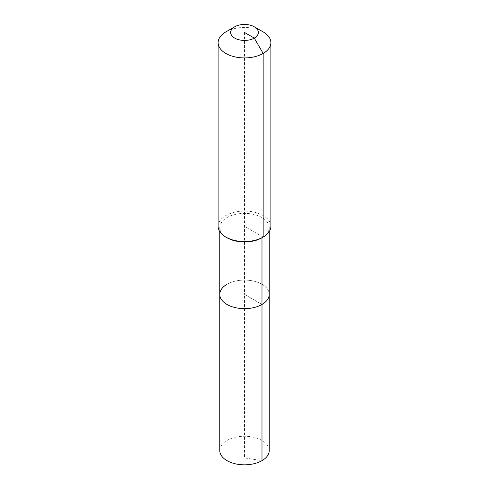 <?xml version="1.0" encoding="UTF-8"?>
<svg xmlns="http://www.w3.org/2000/svg" width="489" height="489" viewBox="0 0 489 489"><rect width="100%" height="100%" fill="white"/><g stroke="black" fill="none" stroke-linecap="round" stroke-linejoin="round"><path stroke-width="0.37" stroke-dasharray="2.44 1.83" d="M219.769 450.546A24.731 14.279 180 0 1 227.012 440.448A24.731 14.279 180 0 1 253.968 437.349A24.731 14.279 180 0 1 269.231 450.546M227.012 284.268A24.731 14.279 180 0 1 253.968 281.175A24.731 14.279 180 0 1 269.231 294.366A24.731 14.279 180 0 0 253.968 281.175A24.731 14.279 180 0 0 227.012 284.268A24.731 14.279 180 0 0 219.769 294.366M227.012 237.764A24.731 14.279 180 0 1 219.769 227.666A24.731 14.279 180 0 1 227.012 217.568A24.731 14.279 180 0 1 253.968 214.475A24.731 14.279 180 0 1 269.231 227.666A24.731 14.279 180 0 1 261.988 237.764M218.118 226.321A26.382 15.232 180 0 1 225.845 215.551A26.382 15.232 180 0 1 254.598 212.25A26.382 15.232 180 0 1 270.882 226.321M225.845 31.907A26.382 15.232 180 0 1 263.155 31.907M244.5 32.445L244.5 294.366L261.988 304.464L244.5 294.366L244.5 457.893L261.988 460.644M263.155 237.092L244.5 226.321M219.769 227.666L219.769 231.621M269.231 227.666L269.231 231.621"/><path stroke-width="0.73" d="M269.231 231.621L269.231 450.546A24.731 14.279 180 0 1 261.988 460.644A24.731 14.279 180 0 1 235.032 463.737A24.731 14.279 180 0 1 219.769 450.546L219.769 294.366A24.731 14.279 180 0 1 227.012 284.268M254.292 26.791A13.851 7.995 180 0 1 254.292 38.099A13.851 7.995 180 0 1 234.708 38.099A13.851 7.995 180 0 1 234.708 26.791A13.851 7.995 180 0 1 254.292 26.791L263.155 31.907A26.382 15.232 180 0 1 270.882 42.677L270.882 226.321A26.382 15.232 180 0 1 263.155 237.092L261.988 237.764L261.988 304.464A24.731 14.279 180 0 0 269.231 294.366A24.731 14.279 180 0 1 261.988 304.464A24.731 14.279 180 0 1 235.032 307.563A24.731 14.279 180 0 1 219.769 294.366A24.731 14.279 180 0 0 235.032 307.563A24.731 14.279 180 0 0 261.988 304.464L261.988 460.644M270.882 42.677A26.382 15.232 180 0 1 263.155 53.448L263.155 237.092L261.988 237.764A24.731 14.279 180 0 1 227.012 237.764L225.845 237.092A26.382 15.232 180 0 1 218.118 226.321L218.118 42.677A26.382 15.232 180 0 1 225.845 31.907L234.708 26.791L225.845 31.907M261.988 237.764L263.155 237.092A26.382 15.232 180 0 1 225.845 237.092M244.5 32.445L254.292 38.099L263.155 53.448A26.382 15.232 180 0 1 234.402 56.755A26.382 15.232 180 0 1 218.118 42.677M219.769 231.621L219.769 294.366"/></g></svg>
